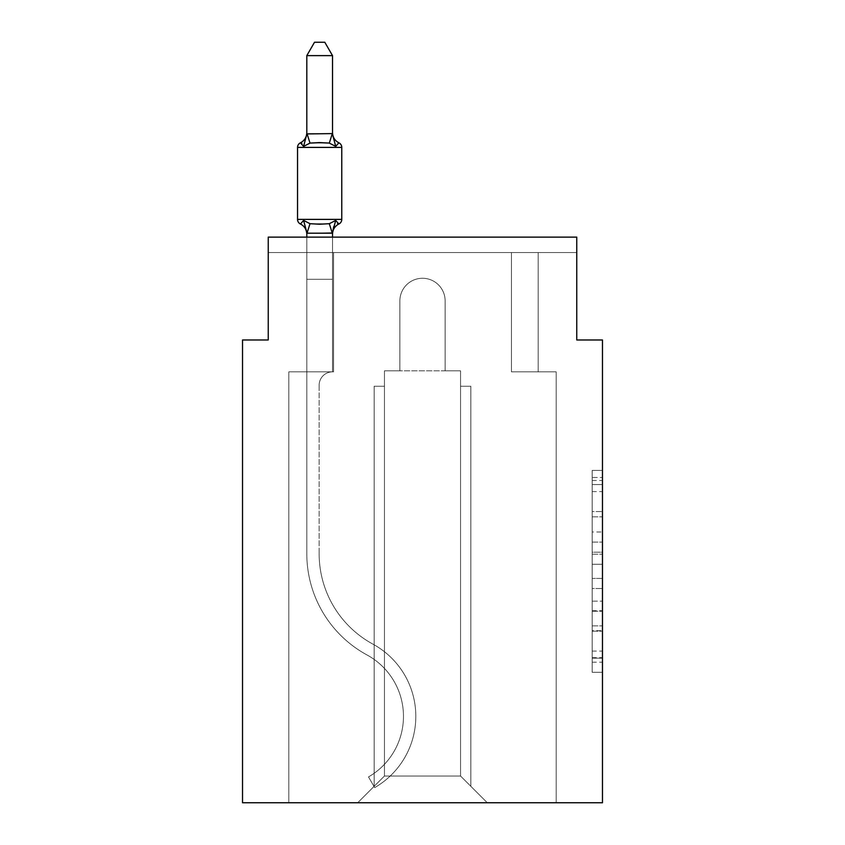 <?xml version="1.0" encoding="UTF-8"?>
<svg xmlns="http://www.w3.org/2000/svg" width="845" height="845" viewBox="0 0 845 845"><rect width="100%" height="100%" fill="white"/><g stroke="black" fill="none" stroke-linecap="round" stroke-linejoin="round"><path stroke-width="0.63" stroke-dasharray="4.22 3.17" d="M592.187 531.991L592.187 564.291L602.474 564.291L602.474 662.205L602.474 480.509L602.474 564.291L592.187 564.291L592.187 477.478L592.187 672.303L592.187 470.411L592.187 658.17L602.474 658.17L592.187 658.17L602.474 658.17L592.187 658.17L592.187 625.87L592.187 672.303L602.474 672.303L602.474 470.411L602.474 657.663L602.474 578.424L592.187 578.424L602.474 578.424L602.474 625.87L602.474 484.544L592.187 484.544L602.474 484.544L602.474 672.303L602.474 480.509L602.474 672.303L592.187 672.303L592.187 470.411L602.474 470.411L602.474 480.509L602.474 470.411L602.474 480.509L602.474 470.411L602.474 477.478L602.474 470.411L592.187 470.411L592.187 484.544L602.474 484.544L592.187 484.544L592.187 531.991L602.474 531.991M602.474 552.186L602.474 542.089L602.474 552.186L592.187 552.186L592.187 511.552L592.187 631.173L592.187 601.144L602.474 601.144L592.187 601.144L592.187 672.303L602.474 672.303L592.187 672.303L602.474 672.303L592.187 672.303L592.187 470.411L602.474 470.411L592.187 470.411L602.474 470.411L592.187 470.411L592.187 552.186L602.474 552.186M306.809 234.192A11.312 11.312 0 0 0 300.44 224.02L303.587 220.397L306.809 234.192A11.312 11.312 0 0 0 300.44 224.02L303.587 220.397L306.809 234.192A11.312 11.312 0 0 0 300.44 224.02A11.312 11.312 0 0 1 306.809 234.192A11.312 11.312 0 0 0 300.44 224.02A11.312 11.312 0 0 1 306.809 234.192A11.312 11.312 0 0 0 300.44 224.02A11.312 11.312 0 0 1 306.809 234.192A11.312 11.312 0 0 0 300.44 224.02A11.312 11.312 0 0 1 306.809 234.192A11.312 11.312 0 0 0 300.44 224.02A11.312 11.312 0 0 1 306.809 234.192A11.312 11.312 0 0 0 300.44 224.02A11.312 11.312 0 0 1 306.809 234.192A11.312 11.312 0 0 0 300.44 224.02A11.312 11.312 0 0 1 306.809 234.192A11.312 11.312 0 0 0 300.44 224.02A11.312 11.312 0 0 1 306.809 234.192L306.809 279.294L332.518 279.294L332.518 371.853A13.372 13.372 0 0 0 319.146 385.225A13.372 13.372 0 0 1 332.518 371.853L332.518 279.294L306.809 279.294L332.518 279.294L332.518 371.853A13.372 13.372 0 0 0 319.146 385.225A13.372 13.372 0 0 1 332.518 371.853L332.518 279.294L332.518 371.853A13.372 13.372 0 0 0 319.146 385.225A13.372 13.372 0 0 1 332.518 371.853A13.372 13.372 0 0 0 319.146 385.225A13.372 13.372 0 0 1 332.518 371.853A13.372 13.372 0 0 0 319.146 385.225A13.372 13.372 0 0 1 332.518 371.853A13.372 13.372 0 0 0 319.146 385.225A13.372 13.372 0 0 1 332.518 371.853L332.518 279.294L306.809 279.294L306.809 553.75L306.809 371.853L332.518 371.853L332.518 279.294L306.809 279.294L306.809 371.853L332.518 371.853L306.809 371.853L332.518 371.853L332.518 279.294L306.809 279.294L306.809 553.75L306.809 371.853L332.518 371.853L332.518 279.294L306.809 279.294L306.809 371.853L332.518 371.853L332.518 279.294L306.809 279.294L306.809 553.75L306.809 371.853L332.518 371.853L332.518 279.294L306.809 279.294L306.809 371.853L332.518 371.853L306.809 371.853L332.518 371.853L332.518 279.294L306.809 279.294L306.809 553.75L306.809 371.853L332.518 371.853L332.518 279.294L306.809 279.294L306.809 371.853L332.518 371.853L306.809 371.853L306.809 553.75L306.809 279.294L306.809 371.853L332.518 371.853L306.809 371.853L332.518 371.853L332.518 279.294L306.809 279.294L306.809 553.75L306.809 371.853L332.518 371.853L306.809 371.853L332.518 371.853L306.809 371.853L306.809 279.294L306.809 553.75L306.809 371.853L332.518 371.853L306.809 371.853L306.809 279.294L306.809 553.75L306.809 279.294L306.809 553.75L306.809 279.294L306.809 553.75L306.809 279.294L306.809 553.75L306.809 371.853L333.543 371.853L288.81 371.853L288.81 802.75L288.81 371.853L306.809 371.853L288.81 371.853L288.81 802.75L288.81 371.853L306.809 371.853L288.81 371.853L288.81 802.75L288.81 371.853L306.809 371.853L288.81 371.853L288.81 802.75L288.81 371.853L306.809 371.853L288.81 371.853L288.81 802.75L288.81 371.853L306.809 371.853L288.81 371.853L288.81 802.75L288.81 371.853L306.809 371.853L288.81 371.853L288.81 802.75L288.81 371.853L306.809 371.853L288.81 371.853L288.81 802.75L288.81 371.853L306.809 371.853L288.81 371.853L288.81 802.75L288.81 371.853L306.809 371.853L288.81 371.853L288.81 802.75L288.81 371.853L306.809 371.853L288.81 371.853L288.81 802.75L288.81 371.853L333.543 371.853L333.543 252.56L333.543 371.853L333.543 252.56L333.543 371.853L333.543 252.56L333.543 371.853L333.543 252.56L333.543 371.853L333.543 252.56L333.543 371.853L333.543 252.56L333.543 371.853L333.543 252.56L333.543 371.853L333.543 252.56L333.543 371.853L333.543 252.56L333.543 371.853L333.543 252.56L333.543 371.853L333.543 252.56L268.245 252.56L306.809 252.56L268.245 252.56L306.809 252.56L268.245 252.56L306.809 252.56L268.245 252.56L306.809 252.56L268.245 252.56L306.809 252.56L268.245 252.56L306.809 252.56L268.245 252.56L306.809 252.56L268.245 252.56L306.809 252.56L268.245 252.56L306.809 252.56L268.245 252.56L306.809 252.56L268.245 252.56L268.245 237.128L268.245 339.975L242.526 339.975L242.526 802.75L602.474 802.75L602.474 339.975L576.755 339.975L576.755 237.128L576.755 252.56L538.191 252.56L576.755 252.56L538.191 252.56L576.755 252.56L538.191 252.56L576.755 252.56L538.191 252.56L576.755 252.56L538.191 252.56L576.755 252.56L538.191 252.56L576.755 252.56L538.191 252.56L576.755 252.56L538.191 252.56L576.755 252.56L538.191 252.56L576.755 252.56L538.191 252.56L576.755 252.56L538.191 252.56L576.755 252.56L576.755 237.128L576.755 252.56L576.755 237.128L576.755 252.56L576.755 237.128L576.755 252.56L576.755 237.128L576.755 252.56L576.755 237.128L576.755 252.56L576.755 237.128L576.755 252.56L576.755 237.128L576.755 252.56L576.755 237.128L576.755 252.56L576.755 237.128L576.755 252.56L576.755 237.128L576.755 252.56L576.755 237.128L268.245 237.128L268.245 252.56L511.457 252.56L333.543 252.56L511.457 252.56L333.543 252.56L333.543 371.853L306.809 371.853L306.809 252.56L511.457 252.56L333.543 252.56L511.457 252.56L333.543 252.56L333.543 371.853L306.809 371.853L306.809 252.56L511.457 252.56L333.543 252.56L511.457 252.56L333.543 252.56L333.543 371.853L306.809 371.853L306.809 252.56L511.457 252.56L333.543 252.56L511.457 252.56L333.543 252.56L333.543 371.853L306.809 371.853L306.809 252.56L511.457 252.56L333.543 252.56L511.457 252.56L333.543 252.56L333.543 371.853L306.809 371.853L306.809 252.56L538.191 252.56L538.191 371.853L556.19 371.853L556.19 802.75L487.29 802.75L460.546 776.016L487.29 802.75L460.546 776.016L384.454 776.016L357.71 802.75L556.19 802.75L556.19 371.853L556.19 802.75L487.29 802.75L460.546 776.016L460.546 370.828L460.546 776.016L460.546 370.828L460.546 776.016L487.29 802.75L556.19 802.75L556.19 371.853L556.19 802.75L487.29 802.75L460.546 776.016L460.546 370.828L460.546 776.016L487.29 802.75L556.19 802.75L556.19 371.853L556.19 802.75L487.29 802.75L460.546 776.016L460.546 370.828L460.546 776.016L487.29 802.75L556.19 802.75L556.19 371.853L556.19 802.75L487.29 802.75L460.546 776.016L460.546 370.828L460.546 776.016L487.29 802.75L556.19 802.75L556.19 371.853L556.19 802.75L487.29 802.75L460.546 776.016L460.546 370.828L460.546 776.016L487.29 802.75L556.19 802.75L556.19 371.853L556.19 802.75L487.29 802.75L460.546 776.016L460.546 370.828L460.546 776.016L487.29 802.75L556.19 802.75L556.19 371.853L556.19 802.75L487.29 802.75L460.546 776.016L460.546 370.828L460.546 776.016L487.29 802.75L556.19 802.75L556.19 371.853L556.19 802.75L487.29 802.75L460.546 776.016L460.546 370.828L460.546 776.016L487.29 802.75L556.19 802.75L556.19 371.853L556.19 802.75L487.29 802.75L460.546 776.016L460.546 370.828L460.546 776.016L487.29 802.75L556.19 802.75L556.19 371.853L556.19 802.75L487.29 802.75L460.546 776.016L460.546 370.828L460.546 776.016L460.546 386.249L460.546 776.016L460.546 386.249L460.546 776.016L460.546 386.249L460.546 776.016L460.546 386.249L460.546 776.016L460.546 386.249L460.546 776.016L460.546 386.249L460.546 776.016L460.546 386.249L460.546 776.016L460.546 386.249L460.546 776.016L460.546 386.249L460.546 776.016L460.546 386.249L460.546 776.016L487.29 802.75L556.19 802.75L556.19 371.853L511.457 371.853L511.457 252.56L538.191 252.56L538.191 371.853L511.457 371.853L511.457 252.56L538.191 252.56L538.191 371.853L556.19 371.853L511.457 371.853L511.457 252.56L538.191 252.56L538.191 371.853L511.457 371.853L511.457 252.56L538.191 252.56L538.191 371.853L556.19 371.853L511.457 371.853L511.457 252.56L538.191 252.56L538.191 371.853L511.457 371.853L511.457 252.56L538.191 252.56L538.191 371.853L556.19 371.853L511.457 371.853L511.457 252.56L538.191 252.56L538.191 371.853L511.457 371.853L511.457 252.56L538.191 252.56L538.191 371.853L556.19 371.853L511.457 371.853L511.457 252.56L538.191 252.56L538.191 371.853L511.457 371.853L511.457 252.56L538.191 252.56L538.191 371.853L556.19 371.853L511.457 371.853L511.457 252.56L538.191 252.56L538.191 371.853L511.457 371.853L511.457 252.56L538.191 252.56L538.191 371.853L511.457 371.853L511.457 252.56L538.191 252.56L538.191 371.853L556.19 371.853L511.457 371.853L511.457 252.56L538.191 252.56L538.191 371.853L511.457 371.853L511.457 252.56L538.191 252.56L538.191 371.853L556.19 371.853L511.457 371.853L511.457 252.56L538.191 252.56L538.191 371.853L511.457 371.853L511.457 252.56L538.191 252.56L538.191 371.853L556.19 371.853L511.457 371.853L511.457 252.56L538.191 252.56L538.191 371.853L511.457 371.853L511.457 252.56L538.191 252.56L538.191 371.853L556.19 371.853L511.457 371.853L511.457 252.56L538.191 252.56L538.191 371.853L511.457 371.853L511.457 252.56L538.191 252.56L538.191 371.853L556.19 371.853L511.457 371.853L511.457 252.56L333.543 252.56L333.543 371.853L306.809 371.853L306.809 252.56L511.457 252.56L333.543 252.56L333.543 371.853L306.809 371.853L306.809 252.56L511.457 252.56L333.543 252.56L333.543 371.853L306.809 371.853L306.809 252.56L511.457 252.56L333.543 252.56L333.543 371.853L306.809 371.853L306.809 252.56L511.457 252.56L333.543 252.56L333.543 371.853L306.809 371.853L306.809 252.56L511.457 252.56L333.543 252.56L511.457 252.56L333.543 252.56L511.457 252.56L333.543 252.56L511.457 252.56L333.543 252.56L511.457 252.56L333.543 252.56L511.457 252.56L333.543 252.56L333.543 371.853L306.809 371.853L306.809 252.56L333.543 252.56L333.543 371.853L306.809 371.853L306.809 252.56L333.543 252.56L333.543 371.853L306.809 371.853L306.809 252.56L333.543 252.56L333.543 371.853L306.809 371.853L306.809 252.56L333.543 252.56L333.543 371.853L306.809 371.853L306.809 252.56L333.543 252.56L333.543 371.853L306.809 371.853L306.809 252.56L333.543 252.56L333.543 371.853L306.809 371.853L306.809 252.56L333.543 252.56L333.543 371.853L306.809 371.853L306.809 252.56L333.543 252.56L333.543 371.853L306.809 371.853L306.809 252.56L333.543 252.56L333.543 371.853L306.809 371.853L306.809 252.56L333.543 252.56L333.543 371.853L306.809 371.853L306.809 252.56L333.543 252.56L333.543 371.853L306.809 371.853L306.809 252.56L333.543 252.56L333.543 371.853L306.809 371.853L332.518 371.853L306.809 371.853L306.809 233.135L332.518 232.671L332.518 234.192L332.518 232.671L306.809 233.135L332.518 232.671L332.518 234.192L332.518 232.671L306.809 233.135L332.518 232.671L332.518 234.192L332.518 232.671L306.809 233.135L332.518 232.671L332.518 234.192L332.518 232.671L306.809 233.135L332.518 232.671L332.518 234.192L332.518 232.671L306.809 233.135L332.518 232.671L332.518 234.192L332.518 232.671L306.809 233.135L332.518 232.671L332.518 234.192L332.518 232.671L306.809 233.135L332.518 232.671L332.518 234.192L332.518 232.671L306.809 233.135L332.518 232.671L332.518 234.192L332.518 232.671L306.809 233.135L332.518 232.671L332.518 234.192L332.518 232.671L306.809 233.135L332.518 232.671L332.518 234.192L335.729 220.397L329.307 223.703L310.02 223.703L319.663 224.221L329.307 223.703L335.729 220.397L329.307 223.703L310.02 223.703L303.587 220.397L310.02 223.703L319.663 224.221L329.307 223.703L335.729 220.397L332.518 232.671L335.729 220.397L329.307 223.703L310.02 223.703L303.587 220.397L306.809 232.671L306.809 279.294L332.518 279.294L332.518 233.135L332.518 279.294L306.809 279.294L332.518 279.294L306.809 279.294L306.809 233.135L306.809 279.294L332.518 279.294L332.518 233.135L332.518 279.294L306.809 279.294L332.518 279.294L306.809 279.294L306.809 232.671L303.587 220.397L310.02 223.703L319.663 224.221L329.307 223.703L335.729 220.397L329.307 223.703L310.02 223.703L303.587 220.397L306.809 234.192A11.312 11.312 0 0 0 300.44 224.02L303.587 220.397L310.02 223.703L319.663 224.221L329.307 223.703L335.729 220.397L332.518 232.671L335.729 220.397L329.307 223.703L310.02 223.703L303.587 220.397L306.809 232.671L303.587 220.397L310.02 223.703L319.663 224.221L329.307 223.703L335.729 220.397L329.307 223.703L310.02 223.703L303.587 220.397L306.809 234.192A11.312 11.312 0 0 0 300.44 224.02L303.587 220.397L310.02 223.703L319.663 224.221L329.307 223.703L335.729 220.397L332.518 232.671L335.729 220.397L329.307 223.703L310.02 223.703L303.587 220.397L306.809 232.671L306.809 279.294L332.518 279.294L332.518 233.135L332.518 279.294L306.809 279.294L332.518 279.294L306.809 279.294L306.809 233.135L306.809 279.294L332.518 279.294L332.518 233.135L332.518 279.294L306.809 279.294L332.518 279.294L306.809 279.294L306.809 232.671L303.587 220.397L310.02 223.703L319.663 224.221L329.307 223.703L335.729 220.397L329.307 223.703L310.02 223.703L303.587 220.397L306.809 234.192L303.587 220.397L310.02 223.703L319.663 224.221L329.307 223.703L335.729 220.397L332.518 232.671L335.729 220.397L329.307 223.703L310.02 223.703L303.587 220.397L306.809 234.192A11.312 11.312 0 0 0 300.44 224.02L303.587 220.397L310.02 223.703L319.663 224.221L329.307 223.703L335.729 220.397L329.307 223.703L310.02 223.703L303.587 220.397L306.809 232.671L306.809 279.294L332.518 279.294L332.518 233.135L332.518 279.294L306.809 279.294L332.518 279.294L306.809 279.294L306.809 233.135L306.809 279.294L332.518 279.294L332.518 233.135L332.518 279.294L306.809 279.294L332.518 279.294L306.809 279.294L306.809 232.671L303.587 220.397L310.02 223.703L319.663 224.221L329.307 223.703L335.729 220.397L332.518 232.671M445.125 300.894L445.125 370.828L460.546 370.828L460.546 776.016L460.546 370.828L384.454 370.828L399.875 370.828L399.875 300.894A22.625 22.625 0 0 1 422.5 278.269A22.625 22.625 0 0 1 445.125 300.894L445.125 370.828L460.546 370.828L445.125 370.828L460.546 370.828L445.125 370.828L460.546 370.828L445.125 370.828L460.546 370.828L445.125 370.828L460.546 370.828L445.125 370.828L460.546 370.828L445.125 370.828L445.125 300.894L445.125 370.828L445.125 300.894L445.125 370.828L460.546 370.828L445.125 370.828L445.125 300.894L445.125 370.828L445.125 300.894L445.125 370.828L460.546 370.828L445.125 370.828L445.125 300.894L445.125 370.828L445.125 300.894L445.125 370.828L460.546 370.828L445.125 370.828L445.125 300.894L445.125 370.828L445.125 300.894L445.125 370.828L460.546 370.828L445.125 370.828L445.125 300.894A22.625 22.625 0 0 0 422.5 278.269A22.625 22.625 0 0 0 399.875 300.894A22.625 22.625 0 0 1 422.5 278.269A22.625 22.625 0 0 1 445.125 300.894A22.625 22.625 0 0 0 422.5 278.269A22.625 22.625 0 0 0 399.875 300.894A22.625 22.625 0 0 1 422.5 278.269A22.625 22.625 0 0 1 445.125 300.894A22.625 22.625 0 0 0 422.5 278.269A22.625 22.625 0 0 0 399.875 300.894A22.625 22.625 0 0 1 422.5 278.269A22.625 22.625 0 0 1 445.125 300.894A22.625 22.625 0 0 0 422.5 278.269A22.625 22.625 0 0 0 399.875 300.894A22.625 22.625 0 0 1 422.5 278.269A22.625 22.625 0 0 1 445.125 300.894A22.625 22.625 0 0 0 422.5 278.269A22.625 22.625 0 0 0 399.875 300.894A22.625 22.625 0 0 1 422.5 278.269A22.625 22.625 0 0 1 445.125 300.894A22.625 22.625 0 0 0 422.5 278.269A22.625 22.625 0 0 0 399.875 300.894A22.625 22.625 0 0 1 422.5 278.269A22.625 22.625 0 0 1 445.125 300.894A22.625 22.625 0 0 0 422.5 278.269A22.625 22.625 0 0 0 399.875 300.894A22.625 22.625 0 0 1 422.5 278.269A22.625 22.625 0 0 1 445.125 300.894A22.625 22.625 0 0 0 422.5 278.269A22.625 22.625 0 0 0 399.875 300.894A22.625 22.625 0 0 1 422.5 278.269A22.625 22.625 0 0 1 445.125 300.894A22.625 22.625 0 0 0 422.5 278.269A22.625 22.625 0 0 0 399.875 300.894A22.625 22.625 0 0 1 422.5 278.269A22.625 22.625 0 0 1 445.125 300.894A22.625 22.625 0 0 0 422.5 278.269A22.625 22.625 0 0 0 399.875 300.894A22.625 22.625 0 0 1 422.5 278.269A22.625 22.625 0 0 1 445.125 300.894A22.625 22.625 0 0 0 422.5 278.269A22.625 22.625 0 0 0 399.875 300.894L399.875 370.828L399.875 300.894L399.875 370.828L399.875 300.894L399.875 370.828L399.875 300.894L399.875 370.828L399.875 300.894L399.875 370.828L399.875 300.894L399.875 370.828L399.875 300.894L399.875 370.828L399.875 300.894L399.875 370.828L399.875 300.894L399.875 370.828L399.875 300.894L399.875 370.828L399.875 300.894L399.875 370.828L384.454 370.828L399.875 370.828L384.454 370.828L399.875 370.828L384.454 370.828L399.875 370.828L384.454 370.828L399.875 370.828L384.454 370.828L399.875 370.828L384.454 370.828L399.875 370.828L384.454 370.828L399.875 370.828L384.454 370.828L399.875 370.828L384.454 370.828L399.875 370.828L384.454 370.828L399.875 370.828L384.454 370.828L384.454 776.016L384.454 370.828L384.454 776.016L357.71 802.75L384.454 776.016L384.454 370.828L460.546 370.828L445.125 370.828L445.125 300.894M288.81 802.75L357.71 802.75L288.81 802.75L357.71 802.75L384.454 776.016L384.454 370.828L384.454 776.016L357.71 802.75L288.81 802.75L357.71 802.75L384.454 776.016L384.454 370.828L384.454 776.016L357.71 802.75L288.81 802.75L357.71 802.75L384.454 776.016L384.454 370.828L384.454 776.016L357.71 802.75L288.81 802.75L357.71 802.75L384.454 776.016L384.454 370.828L384.454 776.016L357.71 802.75L288.81 802.75L357.71 802.75L384.454 776.016L384.454 370.828L384.454 776.016L357.71 802.75L288.81 802.75L357.71 802.75L384.454 776.016L384.454 370.828L384.454 776.016L357.71 802.75L288.81 802.75L357.71 802.75L384.454 776.016L384.454 370.828L384.454 776.016L357.71 802.75L288.81 802.75L357.71 802.75L384.454 776.016L384.454 370.828L384.454 776.016L357.71 802.75L288.81 802.75L357.71 802.75L384.454 776.016L384.454 370.828L384.454 776.016L357.71 802.75L288.81 802.75L357.71 802.75L384.454 776.016L384.454 370.828L384.454 776.016L357.71 802.75L487.29 802.75L460.546 776.016L384.454 776.016L357.71 802.75L288.81 802.75M268.245 237.128L576.755 237.128L268.245 237.128M384.454 386.249L384.454 776.016L384.454 386.249L384.454 776.016L384.454 386.249L384.454 776.016L384.454 386.249L384.454 776.016L384.454 386.249L384.454 776.016L384.454 386.249L384.454 776.016L384.454 386.249L384.454 776.016L384.454 386.249L384.454 776.016L384.454 386.249L384.454 776.016L384.454 386.249L384.454 776.016L384.454 386.249L374.166 386.249L384.454 386.249L374.166 386.249L374.166 786.294L374.166 386.249L384.454 386.249L374.166 386.249L374.166 786.294L374.166 386.249L384.454 386.249L374.166 386.249L374.166 786.294L374.166 386.249L384.454 386.249L374.166 386.249L374.166 786.294L374.166 386.249L384.454 386.249L374.166 386.249L374.166 786.294L374.166 386.249L384.454 386.249L374.166 386.249L374.166 786.294L374.166 386.249L384.454 386.249L374.166 386.249L374.166 786.294L374.166 386.249L384.454 386.249L374.166 386.249L374.166 786.294L374.166 386.249L384.454 386.249L374.166 386.249L374.166 786.294L374.166 386.249L384.454 386.249M470.834 386.249L470.834 786.294L470.834 386.249L460.546 386.249L470.834 386.249L470.834 786.294L470.834 386.249L460.546 386.249L470.834 386.249L470.834 786.294L470.834 386.249L460.546 386.249L470.834 386.249L470.834 786.294L470.834 386.249L460.546 386.249L470.834 386.249L470.834 786.294L470.834 386.249L460.546 386.249L470.834 386.249L470.834 786.294L470.834 386.249L460.546 386.249L470.834 386.249L470.834 786.294L470.834 386.249L460.546 386.249L470.834 386.249L470.834 786.294L470.834 386.249L460.546 386.249L470.834 386.249L470.834 786.294L470.834 386.249L460.546 386.249L470.834 386.249L470.834 786.294L470.834 386.249L460.546 386.249L470.834 386.249M374.166 386.249L374.166 786.294L374.166 386.249M511.457 371.853L511.457 252.56L511.457 371.853L511.457 252.56L511.457 371.853L511.457 252.56L511.457 371.853L511.457 252.56L511.457 371.853L511.457 252.56L511.457 371.853L511.457 252.56L511.457 371.853L511.457 252.56L511.457 371.853L511.457 252.56L511.457 371.853L511.457 252.56L511.457 371.853L511.457 252.56L511.457 371.853L511.457 252.56L511.457 371.853L538.191 371.853L511.457 371.853M592.187 564.291L602.474 564.291L592.187 564.291M592.187 477.478L592.187 470.411L592.187 477.478L602.474 477.478L592.187 477.478M592.187 630.666L592.187 588.521L592.187 630.666L602.474 630.666L592.187 630.666M592.187 588.521L592.187 578.424L602.474 578.424L592.187 578.424L592.187 588.521L602.474 588.521L592.187 588.521M592.187 511.552L592.187 484.544L592.187 511.552L602.474 511.552L592.187 511.552M592.187 470.411L602.474 470.411L592.187 470.411L592.187 480.509L592.187 470.411L602.474 470.411M592.187 672.303L602.474 672.303L592.187 672.303L592.187 662.205L592.187 672.303M319.663 142.573L310.02 143.09L303.587 146.396L310.02 143.09L329.307 143.09L335.729 146.396L329.307 143.09L319.663 142.573L310.02 143.09L303.587 146.396L306.809 132.612L306.809 134.123L306.809 132.612L306.809 134.123L306.809 132.612L306.809 134.123L306.809 132.612L306.809 134.123L306.809 132.612L306.809 134.123L306.809 132.612L306.809 134.123L306.809 132.612L306.809 134.123L306.809 132.612L306.809 134.123L306.809 132.612L306.809 134.123L306.809 132.612L306.809 134.123L306.809 132.612L306.809 134.123L332.518 133.668L306.809 133.668L332.518 133.668L306.809 133.668L303.587 146.396L310.02 143.09L329.307 143.09L335.729 146.396L329.307 143.09L319.663 142.573L310.02 143.09L303.587 146.396L306.809 134.123L303.587 146.396L310.02 143.09L329.307 143.09L335.729 146.396L329.307 143.09L319.663 142.573L310.02 143.09L303.587 146.396L306.809 133.668L332.518 133.668L306.809 133.668L332.518 133.668L306.809 133.668L303.587 146.396L310.02 143.09L329.307 143.09L335.729 146.396L329.307 143.09L319.663 142.573L310.02 143.09L303.587 146.396L306.809 134.123L303.587 146.396L310.02 143.09L329.307 143.09L335.729 146.396L329.307 143.09L319.663 142.573L310.02 143.09L303.587 146.396L306.809 133.668L332.518 133.668L306.809 133.668L332.518 133.668L306.809 133.668L303.587 146.396L310.02 143.09L329.307 143.09L335.729 146.396L329.307 143.09L319.663 142.573L310.02 143.09L303.587 146.396L306.809 134.123L303.587 146.396L310.02 143.09L329.307 143.09L335.729 146.396L329.307 143.09L319.663 142.573L310.02 143.09L303.587 146.396L306.809 133.668L332.518 133.668L306.809 133.668L332.518 133.668L306.809 133.668L303.587 146.396L310.02 143.09L329.307 143.09L335.729 146.396L329.307 143.09L319.663 142.573L310.02 143.09L303.587 146.396L306.809 134.123L303.587 146.396L310.02 143.09L329.307 143.09L335.729 146.396L329.307 143.09L319.663 142.573L310.02 143.09L303.587 146.396L306.809 133.668L332.518 133.668L306.809 133.668L332.518 133.668L306.809 133.668L303.587 146.396L310.02 143.09L329.307 143.09L335.729 146.396L329.307 143.09L319.663 142.573M306.809 132.612A11.312 11.312 0 0 1 300.44 142.784A11.312 11.312 0 0 0 306.809 132.612A11.312 11.312 0 0 1 300.44 142.784A11.312 11.312 0 0 0 306.809 132.612A11.312 11.312 0 0 1 300.44 142.784A11.312 11.312 0 0 0 306.809 132.612A11.312 11.312 0 0 1 300.44 142.784A11.312 11.312 0 0 0 306.809 132.612A11.312 11.312 0 0 1 300.44 142.784A11.312 11.312 0 0 0 306.809 132.612A11.312 11.312 0 0 1 300.44 142.784A11.312 11.312 0 0 0 306.809 132.612A11.312 11.312 0 0 1 300.44 142.784A11.312 11.312 0 0 0 306.809 132.612A11.312 11.312 0 0 1 300.44 142.784A11.312 11.312 0 0 0 306.809 132.612A11.312 11.312 0 0 1 300.44 142.784A11.312 11.312 0 0 0 306.809 132.612A11.312 11.312 0 0 1 300.44 142.784A11.312 11.312 0 0 0 306.809 132.612A11.312 11.312 0 0 1 300.44 142.784A5.144 5.144 0 0 0 297.546 147.4A5.144 5.144 0 0 1 300.44 142.784A5.144 5.144 0 0 0 297.546 147.4A5.144 5.144 0 0 1 300.44 142.784A5.144 5.144 0 0 0 297.546 147.4A5.144 5.144 0 0 1 300.44 142.784A5.144 5.144 0 0 0 297.546 147.4A5.144 5.144 0 0 1 300.44 142.784A5.144 5.144 0 0 0 297.546 147.4A5.144 5.144 0 0 1 300.44 142.784A5.144 5.144 0 0 0 297.546 147.4A5.144 5.144 0 0 1 300.44 142.784A5.144 5.144 0 0 0 297.546 147.4A5.144 5.144 0 0 1 300.44 142.784A5.144 5.144 0 0 0 297.546 147.4A5.144 5.144 0 0 1 300.44 142.784A5.144 5.144 0 0 0 297.546 147.4A5.144 5.144 0 0 1 300.44 142.784A5.144 5.144 0 0 0 297.546 147.4A5.144 5.144 0 0 1 300.44 142.784A5.144 5.144 0 0 0 297.546 147.4L297.546 219.394L341.771 219.394A5.144 5.144 0 0 1 338.877 224.02A5.144 5.144 0 0 0 341.771 219.394A5.144 5.144 0 0 1 338.877 224.02A11.312 11.312 0 0 0 332.518 234.192A11.312 11.312 0 0 1 338.877 224.02A5.144 5.144 0 0 0 341.771 219.394A5.144 5.144 0 0 1 338.877 224.02A11.312 11.312 0 0 0 332.518 234.192A11.312 11.312 0 0 1 338.877 224.02A5.144 5.144 0 0 0 341.771 219.394A5.144 5.144 0 0 1 338.877 224.02A11.312 11.312 0 0 0 332.518 234.192A11.312 11.312 0 0 1 338.877 224.02A5.144 5.144 0 0 0 341.771 219.394A5.144 5.144 0 0 1 338.877 224.02A11.312 11.312 0 0 0 332.518 234.192A11.312 11.312 0 0 1 338.877 224.02A5.144 5.144 0 0 0 341.771 219.394A5.144 5.144 0 0 1 338.877 224.02A11.312 11.312 0 0 0 332.518 234.192A11.312 11.312 0 0 1 338.877 224.02A5.144 5.144 0 0 0 341.771 219.394A5.144 5.144 0 0 1 338.877 224.02A11.312 11.312 0 0 0 332.518 234.192A11.312 11.312 0 0 1 338.877 224.02A5.144 5.144 0 0 0 341.771 219.394A5.144 5.144 0 0 1 338.877 224.02A11.312 11.312 0 0 0 332.518 234.192A11.312 11.312 0 0 1 338.877 224.02A5.144 5.144 0 0 0 341.771 219.394A5.144 5.144 0 0 1 338.877 224.02A11.312 11.312 0 0 0 332.518 234.192A11.312 11.312 0 0 1 338.877 224.02A5.144 5.144 0 0 0 341.771 219.394A5.144 5.144 0 0 1 338.877 224.02A11.312 11.312 0 0 0 332.518 234.192A11.312 11.312 0 0 1 338.877 224.02A5.144 5.144 0 0 0 341.771 219.394A5.144 5.144 0 0 1 338.877 224.02A11.312 11.312 0 0 0 332.518 234.192A11.312 11.312 0 0 1 338.877 224.02A11.312 11.312 0 0 0 332.518 234.192M297.546 147.4L341.771 147.4L297.546 147.4L341.771 147.4L297.546 147.4L341.771 147.4L297.546 147.4L341.771 147.4L297.546 147.4L341.771 147.4L297.546 147.4L341.771 147.4L297.546 147.4L341.771 147.4L297.546 147.4L341.771 147.4L297.546 147.4L341.771 147.4L297.546 147.4L341.771 147.4L297.546 147.4L341.771 147.4L341.771 219.394L297.546 219.394L341.771 219.394L297.546 219.394L341.771 219.394L297.546 219.394L341.771 219.394L297.546 219.394L341.771 219.394L297.546 219.394L341.771 219.394L297.546 219.394L341.771 219.394L297.546 219.394L341.771 219.394L297.546 219.394L341.771 219.394L297.546 219.394L297.546 147.4L297.546 219.394L297.546 147.4L297.546 219.394L297.546 147.4L297.546 219.394L297.546 147.4L297.546 219.394L297.546 147.4L297.546 219.394L297.546 147.4L297.546 219.394L297.546 147.4L297.546 219.394L297.546 147.4L297.546 219.394L297.546 147.4L297.546 219.394L297.546 147.4L297.546 219.394L341.771 219.394L319.663 219.394L341.771 219.394L341.771 147.4L341.771 219.394M306.809 133.668L306.809 55.622L314.52 42.25L306.809 55.622L332.518 55.622L324.797 42.25L332.518 55.622L306.809 55.622L306.809 133.668L306.809 55.622L314.52 42.25L324.797 42.25L332.518 55.622L324.797 42.25L314.52 42.25L306.809 55.622L306.809 133.668L306.809 55.622L314.52 42.25L306.809 55.622L332.518 55.622L324.797 42.25L332.518 55.622L306.809 55.622L306.809 133.668L306.809 55.622L314.52 42.25L324.797 42.25L332.518 55.622L324.797 42.25L314.52 42.25L306.809 55.622L306.809 133.668L306.809 55.622L314.52 42.25L306.809 55.622L332.518 55.622L324.797 42.25L332.518 55.622L306.809 55.622L306.809 133.668L306.809 55.622L314.52 42.25L324.797 42.25L332.518 55.622L324.797 42.25L314.52 42.25L306.809 55.622L306.809 133.668L306.809 55.622L314.52 42.25L306.809 55.622L332.518 55.622L324.797 42.25L314.52 42.25L324.797 42.25L332.518 55.622L332.518 133.668L306.809 133.668L303.587 146.396L306.809 134.123L303.587 146.396L310.02 143.09L329.307 143.09L335.729 146.396L332.518 134.123L332.518 55.622L306.809 55.622L306.809 133.668L306.809 55.622L332.518 55.622L332.518 133.668L332.518 55.622L306.809 55.622L314.52 42.25L324.797 42.25L314.52 42.25L324.797 42.25L332.518 55.622L332.518 134.123L335.729 146.396L332.518 132.612A11.312 11.312 0 0 0 338.877 142.784A11.312 11.312 0 0 1 332.518 132.612L335.729 146.396L332.518 132.612A11.312 11.312 0 0 0 338.877 142.784A11.312 11.312 0 0 1 332.518 132.612L332.518 55.622L306.809 55.622L314.52 42.25L324.797 42.25L332.518 55.622L332.518 133.668L332.518 55.622L306.809 55.622L306.809 133.668L306.809 55.622L332.518 55.622L332.518 134.123L335.729 146.396L332.518 132.612A11.312 11.312 0 0 0 338.877 142.784A11.312 11.312 0 0 1 332.518 132.612L335.729 146.396L332.518 132.612A11.312 11.312 0 0 0 338.877 142.784A11.312 11.312 0 0 1 332.518 132.612L332.518 55.622L306.809 55.622L314.52 42.25L324.797 42.25L314.52 42.25L324.797 42.25L332.518 55.622L332.518 133.668L332.518 55.622L306.809 55.622L314.52 42.25L324.797 42.25L332.518 55.622L332.518 134.123L335.729 146.396L332.518 132.612A11.312 11.312 0 0 0 338.877 142.784A11.312 11.312 0 0 1 332.518 132.612L335.729 146.396L332.518 132.612A11.312 11.312 0 0 0 338.877 142.784A11.312 11.312 0 0 1 332.518 132.612L332.518 55.622L306.809 55.622L306.809 133.668L306.809 55.622L332.518 55.622L332.518 133.668L332.518 55.622L306.809 55.622L314.52 42.25L324.797 42.25L314.52 42.25L324.797 42.25L332.518 55.622L332.518 134.123L335.729 146.396L332.518 132.612A11.312 11.312 0 0 0 338.877 142.784A11.312 11.312 0 0 1 332.518 132.612L335.729 146.396L332.518 132.612A11.312 11.312 0 0 0 338.877 142.784A11.312 11.312 0 0 1 332.518 132.612L332.518 55.622L306.809 55.622L314.52 42.25L324.797 42.25L332.518 55.622L332.518 133.668L332.518 55.622L306.809 55.622L306.809 133.668L306.809 55.622L332.518 55.622L332.518 134.123L335.729 146.396L332.518 132.612A11.312 11.312 0 0 0 338.877 142.784A11.312 11.312 0 0 1 332.518 132.612L335.729 146.396L332.518 132.612A11.312 11.312 0 0 0 338.877 142.784A11.312 11.312 0 0 1 332.518 132.612L332.518 133.668M333.722 226.618L335.729 220.397L333.722 226.618L335.729 220.397L333.722 226.618L335.729 220.397L333.722 226.618L335.729 220.397L333.722 226.618L335.729 220.397L333.722 226.618L335.729 220.397L329.307 223.703L310.02 223.703L303.587 220.397L310.02 223.703L303.587 220.397L300.44 224.02L303.587 220.397L306.809 232.671L303.587 220.397L300.44 224.02L303.587 220.397L306.809 232.671L306.809 279.294L332.518 279.294L332.518 233.135M306.809 553.75A115.184 115.184 0 0 0 366.952 654.928A69.934 69.934 0 0 1 368.504 776.925L374.684 787.614L368.504 776.925A69.934 69.934 0 0 0 366.952 654.928A69.934 69.934 0 0 1 368.504 776.925L374.684 787.614L368.504 776.925A69.934 69.934 0 0 0 366.952 654.928A69.934 69.934 0 0 1 368.504 776.925L374.684 787.614L368.504 776.925A69.934 69.934 0 0 0 366.952 654.928A69.934 69.934 0 0 1 368.504 776.925L374.684 787.614L368.504 776.925A69.934 69.934 0 0 0 366.952 654.928A69.934 69.934 0 0 1 368.504 776.925L374.684 787.614L368.504 776.925A69.934 69.934 0 0 0 366.952 654.928A69.934 69.934 0 0 1 368.504 776.925L374.684 787.614L368.504 776.925A69.934 69.934 0 0 0 366.952 654.928A69.934 69.934 0 0 1 368.504 776.925L374.684 787.614L368.504 776.925A69.934 69.934 0 0 0 366.952 654.928A69.934 69.934 0 0 1 368.504 776.925L374.684 787.614L368.504 776.925A69.934 69.934 0 0 0 366.952 654.928A69.934 69.934 0 0 1 368.504 776.925L374.684 787.614L368.504 776.925A69.934 69.934 0 0 0 366.952 654.928A69.934 69.934 0 0 1 368.504 776.925L374.684 787.614L368.504 776.925A69.934 69.934 0 0 0 366.952 654.928A69.934 69.934 0 0 1 368.504 776.925L374.684 787.614L368.504 776.925A69.934 69.934 0 0 0 366.952 654.928A115.184 115.184 0 0 1 306.809 553.75A115.184 115.184 0 0 0 366.952 654.928A115.184 115.184 0 0 1 306.809 553.75A115.184 115.184 0 0 0 366.952 654.928A115.184 115.184 0 0 1 306.809 553.75A115.184 115.184 0 0 0 366.952 654.928A115.184 115.184 0 0 1 306.809 553.75A115.184 115.184 0 0 0 366.952 654.928A115.184 115.184 0 0 1 306.809 553.75A115.184 115.184 0 0 0 366.952 654.928A115.184 115.184 0 0 1 306.809 553.75A115.184 115.184 0 0 0 366.952 654.928A115.184 115.184 0 0 1 306.809 553.75A115.184 115.184 0 0 0 366.952 654.928A115.184 115.184 0 0 1 306.809 553.75A115.184 115.184 0 0 0 366.952 654.928A115.184 115.184 0 0 1 306.809 553.75A115.184 115.184 0 0 0 366.952 654.928A115.184 115.184 0 0 1 306.809 553.75A115.184 115.184 0 0 0 366.952 654.928A115.184 115.184 0 0 1 306.809 553.75M300.44 224.02L303.587 220.397L306.809 232.671L306.809 279.294L332.518 279.294L332.518 371.853L332.518 279.294L306.809 279.294L306.809 233.135L306.809 279.294L332.518 279.294L332.518 371.853A13.372 13.372 0 0 0 319.146 385.225L319.146 553.75A102.836 102.836 0 0 0 372.856 644.091A82.271 82.271 0 0 1 374.684 787.614A82.271 82.271 0 0 0 372.856 644.091A82.271 82.271 0 0 1 374.684 787.614A82.271 82.271 0 0 0 372.856 644.091A82.271 82.271 0 0 1 374.684 787.614A82.271 82.271 0 0 0 372.856 644.091A82.271 82.271 0 0 1 374.684 787.614A82.271 82.271 0 0 0 372.856 644.091A82.271 82.271 0 0 1 374.684 787.614A82.271 82.271 0 0 0 372.856 644.091A82.271 82.271 0 0 1 374.684 787.614A82.271 82.271 0 0 0 372.856 644.091A82.271 82.271 0 0 1 374.684 787.614A82.271 82.271 0 0 0 372.856 644.091A82.271 82.271 0 0 1 374.684 787.614A82.271 82.271 0 0 0 372.856 644.091A82.271 82.271 0 0 1 374.684 787.614A82.271 82.271 0 0 0 372.856 644.091A82.271 82.271 0 0 1 374.684 787.614A82.271 82.271 0 0 0 372.856 644.091A82.271 82.271 0 0 1 374.684 787.614A82.271 82.271 0 0 0 372.856 644.091A102.836 102.836 0 0 1 319.146 553.75A102.836 102.836 0 0 0 372.856 644.091A102.836 102.836 0 0 1 319.146 553.75A102.836 102.836 0 0 0 372.856 644.091A102.836 102.836 0 0 1 319.146 553.75A102.836 102.836 0 0 0 372.856 644.091A102.836 102.836 0 0 1 319.146 553.75A102.836 102.836 0 0 0 372.856 644.091A102.836 102.836 0 0 1 319.146 553.75A102.836 102.836 0 0 0 372.856 644.091A102.836 102.836 0 0 1 319.146 553.75A102.836 102.836 0 0 0 372.856 644.091A102.836 102.836 0 0 1 319.146 553.75A102.836 102.836 0 0 0 372.856 644.091A102.836 102.836 0 0 1 319.146 553.75A102.836 102.836 0 0 0 372.856 644.091A102.836 102.836 0 0 1 319.146 553.75A102.836 102.836 0 0 0 372.856 644.091A102.836 102.836 0 0 1 319.146 553.75A102.836 102.836 0 0 0 372.856 644.091A102.836 102.836 0 0 1 319.146 553.75L319.146 385.225A13.372 13.372 0 0 1 332.518 371.853A13.372 13.372 0 0 0 319.146 385.225A13.372 13.372 0 0 1 332.518 371.853L332.518 237.128M306.809 237.128L306.809 279.294L332.518 279.294L332.518 371.853A13.372 13.372 0 0 0 319.146 385.225A13.372 13.372 0 0 1 332.518 371.853L332.518 279.294L306.809 279.294L306.809 233.135L306.809 279.294L332.518 279.294L332.518 371.853A13.372 13.372 0 0 0 319.146 385.225A13.372 13.372 0 0 1 332.518 371.853L332.518 279.294L306.809 279.294L306.809 232.671L303.587 220.397L306.809 233.135M332.518 132.612A11.312 11.312 0 0 0 338.877 142.784M332.518 55.622L324.797 42.25L314.52 42.25L306.809 55.622M332.518 371.853A13.372 13.372 0 0 0 319.146 385.225A13.372 13.372 0 0 1 332.518 371.853M592.187 625.87L602.474 625.87L592.187 625.87M592.187 610.724L602.474 610.724M592.187 516.855L602.474 516.855L592.187 516.855M592.187 480.509L602.474 480.509M592.187 662.205L602.474 662.205M592.187 651.104L602.474 651.104M592.187 491.61L602.474 491.61M592.187 554.204L602.474 554.204L592.187 554.204M592.187 611.231L602.474 611.231L592.187 611.231M592.187 631.173L602.474 631.173L592.187 631.173M592.187 542.089L602.474 542.089L592.187 542.089M310.02 223.703L307.01 233.199M329.307 223.703L332.307 233.199M307.01 133.594L310.02 143.09M332.307 133.594L329.307 143.09M592.187 657.663L602.474 657.663M592.187 658.17L602.474 658.17M592.187 484.544L602.474 484.544"/><path stroke-width="1.27" d="M602.474 802.75L602.474 339.975L576.755 339.975L576.755 237.128L268.245 237.128L268.245 339.975L242.526 339.975L242.526 802.75L602.474 802.75M332.518 234.192A11.312 11.312 0 0 1 338.877 224.02L335.729 220.397L338.877 224.02L335.729 220.397L338.877 224.02L335.729 220.397L338.877 224.02L335.729 220.397L332.307 233.199L307.01 233.199L303.587 220.397L300.44 224.02A5.144 5.144 0 0 1 297.546 219.394A5.144 5.144 0 0 0 300.44 224.02A5.144 5.144 0 0 1 297.546 219.394A5.144 5.144 0 0 0 300.44 224.02A5.144 5.144 0 0 1 297.546 219.394A5.144 5.144 0 0 0 300.44 224.02A5.144 5.144 0 0 1 297.546 219.394A5.144 5.144 0 0 0 300.44 224.02A5.144 5.144 0 0 1 297.546 219.394A5.144 5.144 0 0 0 300.44 224.02A5.144 5.144 0 0 1 297.546 219.394A5.144 5.144 0 0 0 300.44 224.02A5.144 5.144 0 0 1 297.546 219.394A5.144 5.144 0 0 0 300.44 224.02A5.144 5.144 0 0 1 297.546 219.394A5.144 5.144 0 0 0 300.44 224.02A5.144 5.144 0 0 1 297.546 219.394A5.144 5.144 0 0 0 300.44 224.02A5.144 5.144 0 0 1 297.546 219.394A5.144 5.144 0 0 0 300.44 224.02A5.144 5.144 0 0 1 297.546 219.394A5.144 5.144 0 0 0 300.44 224.02L303.587 220.397L300.44 224.02L303.587 220.397L300.44 224.02L303.587 220.397L300.44 224.02L303.587 220.397L300.44 224.02L303.587 220.397L300.44 224.02L303.587 220.397L310.02 223.703L319.663 224.221L329.307 223.703L335.729 220.397L338.877 224.02L337.419 223.312L338.877 224.02L335.729 220.397L338.877 224.02L337.419 223.312L338.877 224.02L335.729 220.397L338.877 224.02L337.419 223.312L338.877 224.02L335.729 220.397L338.877 224.02A5.144 5.144 0 0 0 341.771 219.394L341.771 147.4A5.144 5.144 0 0 0 338.877 142.784A5.144 5.144 0 0 1 341.771 147.4A5.144 5.144 0 0 0 338.877 142.784L335.729 146.396L338.877 142.784A5.144 5.144 0 0 1 341.771 147.4A5.144 5.144 0 0 0 338.877 142.784L335.729 146.396L338.877 142.784A5.144 5.144 0 0 1 341.771 147.4A5.144 5.144 0 0 0 338.877 142.784L335.729 146.396L338.877 142.784A5.144 5.144 0 0 1 341.771 147.4A5.144 5.144 0 0 0 338.877 142.784L335.729 146.396L338.877 142.784A5.144 5.144 0 0 1 341.771 147.4A5.144 5.144 0 0 0 338.877 142.784L335.729 146.396L338.877 142.784A5.144 5.144 0 0 1 341.771 147.4A5.144 5.144 0 0 0 338.877 142.784L335.729 146.396L338.877 142.784A5.144 5.144 0 0 1 341.771 147.4A5.144 5.144 0 0 0 338.877 142.784L335.729 146.396L338.877 142.784A5.144 5.144 0 0 1 341.771 147.4A5.144 5.144 0 0 0 338.877 142.784L335.729 146.396L338.877 142.784A5.144 5.144 0 0 1 341.771 147.4A5.144 5.144 0 0 0 338.877 142.784L335.729 146.396L338.877 142.784A5.144 5.144 0 0 1 341.771 147.4A5.144 5.144 0 0 0 338.877 142.784L335.729 146.396L338.877 142.784A5.144 5.144 0 0 1 341.771 147.4L297.546 147.4A5.144 5.144 0 0 1 300.44 142.784L301.908 143.481L300.44 142.784L301.908 143.481L300.44 142.784L301.908 143.481L300.44 142.784L301.908 143.481L300.44 142.784L301.908 143.481L300.44 142.784L303.587 146.396L300.44 142.784A11.312 11.312 0 0 0 306.809 132.612M332.518 55.622L306.809 55.622L314.52 42.25L324.797 42.25L332.518 55.622L332.518 133.932M306.809 133.932L332.307 133.594L335.729 146.396L338.877 142.784L335.729 146.396L329.307 143.09L319.663 142.573L310.02 143.09L303.587 146.396L300.44 142.784L303.587 146.396L300.44 142.784L303.587 146.396L300.44 142.784L303.587 146.396L300.44 142.784L303.587 146.396L300.44 142.784L303.587 146.396L306.809 134.123L306.809 55.622M306.809 234.192L306.809 234.192A11.312 11.312 0 0 0 300.44 224.02M332.518 232.671L333.722 226.618M332.518 132.612L332.518 132.612A11.312 11.312 0 0 0 338.877 142.784M306.809 233.135L306.809 237.128M297.546 147.4L297.546 219.394L341.771 219.394M332.518 237.128L332.518 233.135M310.02 223.703L307.01 233.199M329.307 223.703L332.307 233.199M307.01 133.594L310.02 143.09M332.307 133.594L329.307 143.09"/></g></svg>
